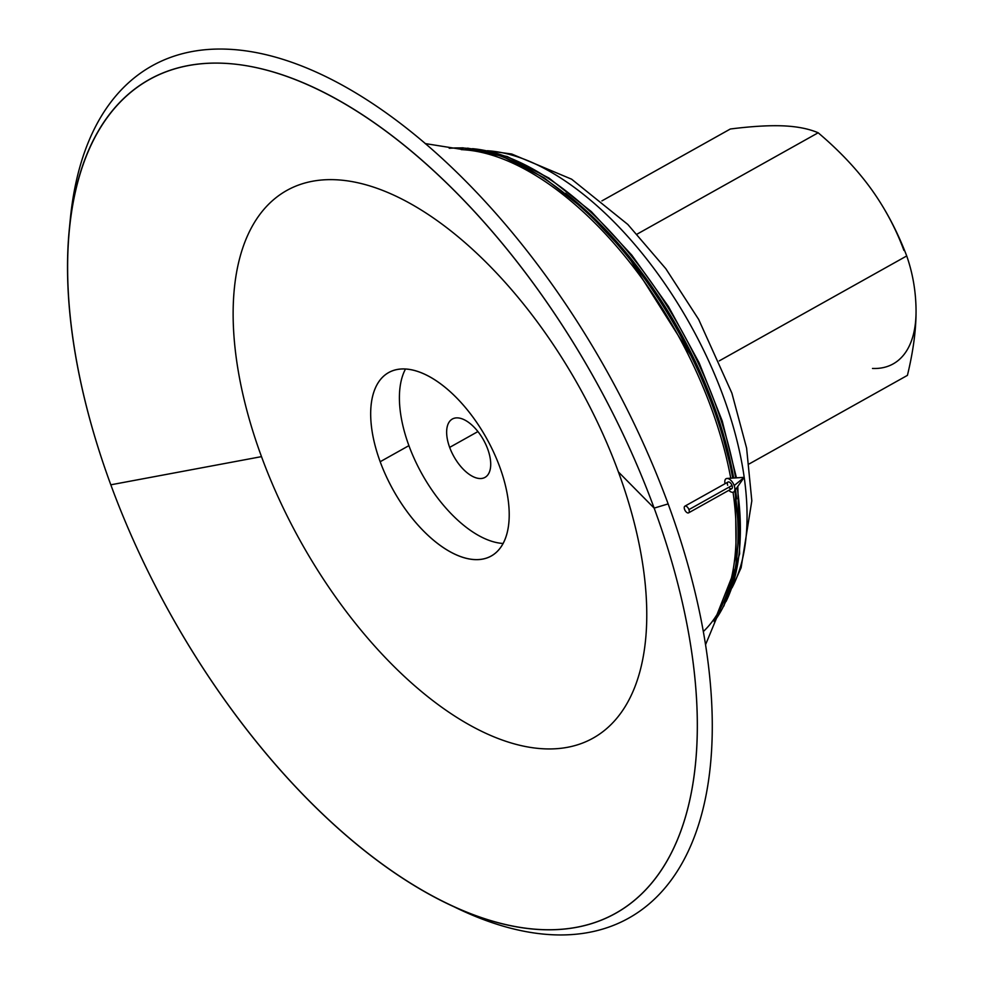 <?xml version="1.0" encoding="UTF-8"?>
<svg xmlns="http://www.w3.org/2000/svg" width="984" height="984" viewBox="0 0 984 984"><rect width="100%" height="100%" fill="white"/><g stroke="black" fill="none" stroke-linecap="round" stroke-linejoin="round"><path stroke-width="1.48" d="M461.262 149.63A1.907 1.574 -87.5 0 1 462.185 148.006A277.845 141.019 -119.2 0 0 449.688 148.289A277.845 141.019 60.8 0 1 462.185 148.006A1.907 1.574 -87.5 0 1 462.911 147.834A1.907 1.574 92.5 0 0 462.185 148.006A277.845 141.019 60.8 0 1 732.723 478.089A277.845 141.019 -119.2 0 0 462.185 148.006A1.907 1.574 92.5 0 0 461.262 149.63A276.836 140.503 60.8 0 1 730.755 478.212A276.836 140.503 -119.2 0 0 464.473 149.814L425.174 143.578M734.802 490.672A277.845 141.019 60.8 0 1 714.409 621.212A277.845 141.019 -119.2 0 0 734.802 490.672M472.492 148.67A274.819 139.482 60.8 0 1 735.651 477.892A274.819 139.482 -119.2 0 0 472.492 148.67M737.164 487.326A274.819 139.482 60.8 0 1 725.995 601.581A274.819 139.482 -119.2 0 0 737.164 487.326M903.927 250.428A133.762 67.884 -119.2 0 0 871.43 189.334C885.489 208.94 897.248 231.154 906.719 255.951C912.808 273.417 915.919 291.645 916.055 310.637C916.141 329.64 913.275 351.214 907.42 375.371L749.168 463.944L907.42 375.371C913.275 351.214 916.141 329.64 916.055 310.637C915.919 291.645 912.808 273.417 906.719 255.951L719.267 360.87L906.719 255.951C897.248 231.154 885.489 208.94 871.43 189.334C857.322 169.752 839.573 150.896 818.171 132.779C839.573 150.896 857.322 169.752 871.43 189.334A133.762 67.884 60.8 0 1 903.927 250.428M477.929 431.57L449.663 447.388A33.444 16.974 -119.2 0 0 485.014 477.388A33.444 16.974 -119.2 0 0 487.695 449.024A33.444 16.974 -119.2 0 0 452.357 419.024A33.444 16.974 -119.2 0 0 449.663 447.388L477.929 431.57M499.712 466.846A105.103 53.345 -119.2 0 0 388.618 372.579A105.103 53.345 -119.2 0 0 380.181 461.73L408.913 445.641A105.103 53.345 60.8 0 1 405.494 369.012A105.103 53.345 -119.2 0 0 408.913 445.641L380.181 461.73A105.103 53.345 -119.2 0 0 491.287 555.997A105.103 53.345 -119.2 0 0 499.712 466.846A105.103 53.345 60.8 0 1 475.014 559.588A105.103 53.345 60.8 0 1 380.181 461.73A105.103 53.345 60.8 0 1 404.879 368.988A105.103 53.345 60.8 0 1 499.712 466.846M487.695 150.761A263.552 133.762 60.8 0 1 690.067 324.289A263.552 133.762 60.8 0 1 732.17 587.522A263.552 133.762 -119.2 0 0 690.067 324.289A263.552 133.762 -119.2 0 0 487.695 150.761M736.659 498.863A273.786 138.953 -119.2 0 0 735.503 489.675A273.786 138.953 60.8 0 1 736.659 498.863M733.67 478.027A273.786 138.953 -119.2 0 0 565.628 193.294A273.786 138.953 60.8 0 1 733.67 478.027M705.602 644.569L720.829 607.817A276.836 140.503 -119.2 0 0 733.068 492.258A276.836 140.503 60.8 0 1 703.388 631.494M69.839 224.217A488.31 247.833 60.8 0 1 227.525 49.2A488.31 247.833 60.8 0 1 668.136 503.906A488.31 247.833 60.8 0 1 553.365 934.8A488.31 247.833 -119.2 0 0 668.136 503.906L654.151 508.113A477.72 242.458 60.8 0 1 446.416 903.078A477.72 242.458 60.8 0 1 110.811 484.804L261.498 456.637A313.81 159.273 60.8 0 1 335.249 179.728A313.81 159.273 60.8 0 1 618.407 471.939L654.151 508.113A477.72 242.458 -119.2 0 0 223.097 63.259A477.72 242.458 -119.2 0 0 110.811 484.804A477.72 242.458 -119.2 0 0 541.864 929.659A477.72 242.458 -119.2 0 0 654.151 508.113L618.407 471.939A313.81 159.273 60.8 0 1 544.644 748.849A313.81 159.273 60.8 0 1 261.498 456.637L110.811 484.804A477.72 242.458 60.8 0 1 69.298 229.346A477.72 242.458 60.8 0 1 316.221 88.708A477.72 242.458 60.8 0 1 654.151 508.113L668.136 503.906A488.31 247.833 -119.2 0 0 227.525 49.2A488.31 247.833 -119.2 0 0 70.319 218.977L69.298 229.346M446.416 903.078L455.789 907.629A488.31 247.833 -119.2 0 0 553.365 934.8A488.31 247.833 60.8 0 1 451.066 905.292M503.144 543.476A105.103 53.345 60.8 0 1 408.913 445.641A105.103 53.345 -119.2 0 0 503.144 543.476M449.663 447.388A33.444 16.974 60.8 0 1 457.523 417.88A33.444 16.974 60.8 0 1 487.695 449.024A33.444 16.974 60.8 0 1 479.848 478.531A33.444 16.974 60.8 0 1 449.663 447.388M783.239 125.866C797.188 126.469 808.836 128.781 818.171 132.779L637.103 234.118L818.171 132.779C808.836 128.781 797.188 126.469 783.239 125.866C769.242 125.275 751.604 126.321 730.337 129.002C751.604 126.321 769.242 125.275 783.239 125.866M872.488 368.459A133.762 67.884 -119.2 0 0 916.055 310.637A133.762 67.884 60.8 0 1 872.488 368.459M601.925 200.884L730.337 129.002L601.925 200.884M261.498 456.637A313.81 159.273 -119.2 0 0 544.644 748.849A313.81 159.273 -119.2 0 0 618.407 471.939A313.81 159.273 -119.2 0 0 335.249 179.728A313.81 159.273 -119.2 0 0 261.498 456.637M727.016 478.458A7.638 3.874 60.8 0 1 734.199 485.567A7.638 3.874 -119.2 0 0 727.791 478.507A7.638 3.874 -119.2 0 0 725.048 483.685A7.638 3.874 60.8 0 1 727.016 478.458L744.211 477.338L734.199 485.567A7.638 3.874 60.8 0 1 734.273 491.422A7.638 3.874 60.8 0 1 728.787 490.352A7.638 3.874 -119.2 0 0 733.929 491.803A7.638 3.874 -119.2 0 0 734.199 485.567L744.211 477.338L734.273 491.422M688.615 512.836L731.715 488.716A3.825 1.943 -119.2 0 0 732.022 485.469L688.923 509.601A3.825 1.943 60.8 0 1 688.615 512.836A3.825 1.943 60.8 0 1 684.581 509.417A3.825 1.943 60.8 0 1 684.876 506.17A3.825 1.943 60.8 0 1 688.923 509.601L732.022 485.469A3.825 1.943 -119.2 0 0 727.988 482.049L684.876 506.17M727.68 485.284A3.825 1.943 60.8 0 1 728.578 481.914A3.825 1.943 60.8 0 1 732.022 485.469A3.825 1.943 60.8 0 1 731.715 488.716A3.825 1.943 60.8 0 1 728.787 487.277M684.581 509.417A3.825 1.943 -119.2 0 0 688.025 512.971A3.825 1.943 -119.2 0 0 688.923 509.601A3.825 1.943 -119.2 0 0 685.479 506.047A3.825 1.943 -119.2 0 0 684.581 509.417M467.646 148.141L507.203 156.542L548.949 178.055L591.236 211.523L631.789 255.114L668.419 306.467L699.12 362.776L722.219 420.955L736.45 477.843M449.184 148.215L462.911 147.834L502.024 156.198L543.918 177.661L586.378 211.068L627.177 254.622L695.184 362.37L718.75 420.771L733.535 478.027M714.199 621.691L736.192 566.034L735.454 489.749M723.916 605.984L739.636 553.746L737.816 486.416M487.424 150.7L511.692 154.008L571.606 179.186L627.817 224.45L665.811 268.693L698.652 319.406L731.887 393.133L746.598 448.077L751.825 500.807L741.112 567.743L732.084 587.78"/></g></svg>
